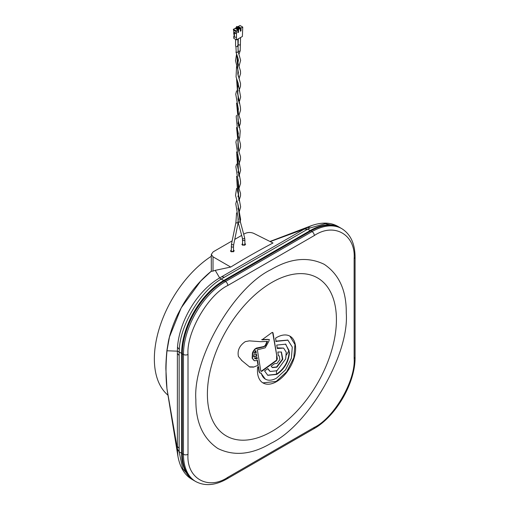 <?xml version="1.0" encoding="UTF-8"?>
<svg xmlns="http://www.w3.org/2000/svg" width="510" height="510" viewBox="0 0 510 510"><rect width="100%" height="100%" fill="white"/><g stroke="black" fill="none" stroke-linecap="round" stroke-linejoin="round"><path stroke-width="0.76" d="M211.287 256.294A85.559 49.393 120 0 0 159.426 327.975A85.559 49.393 120 0 0 168.083 395.282M242.632 243.525L241.887 244.405L242.435 245.093L245.629 244.328L244.883 243.474M231.253 250.091L230.507 250.977L231.055 251.666L234.249 250.901L233.503 250.047M223.731 281.271L224.387 280.895A59.542 34.374 120 0 0 182.312 353.8L182.312 353.009A58.573 33.819 -60 0 1 223.731 281.271M167.535 392.139L166.961 388.677C165.68 377.304 165.699 364.669 167.006 350.778L177.378 351.154L177.378 448.8L179.15 451.828L179.15 351.97L181.63 353.404A59.542 34.374 -60 0 1 223.731 280.481L221.257 279.053L307.728 229.124L304.228 229.098L219.657 277.918C196.535 291.395 179.354 321.644 177.493 347.246L177.378 351.154L179.15 351.97L179.303 349.388C180.31 324.481 201.157 290.706 221.257 279.053L219.657 277.918L215.245 270.357L213.021 271.084L213.021 256.83L211.287 254.42L213.174 251.844L232.152 240.886M211.312 271.18C200.258 280.168 190.74 291.452 182.758 305.037L178.079 313.765C173.642 322.83 170.423 331.953 168.434 341.139L166.974 350.089M181.63 353.404L181.63 453.256L179.15 451.828L182.708 468.652L192.04 479.406C184.741 475.18 180.049 467.536 177.965 456.482L177.378 448.8L166.974 388.843M181.63 453.256A59.542 34.374 120 0 0 193.959 480.516A59.542 34.374 120 0 0 194.304 480.707M340.317 227.804A59.542 34.374 120 0 0 339.979 227.607A59.542 34.374 120 0 0 310.207 230.558L223.731 280.481M243.684 234.23L244.755 233.612C247.694 232.209 250.671 232.12 253.693 233.344L273.003 242.989C258.258 250.773 244.162 258.799 230.73 267.055L215.245 270.357M230.73 267.055L213.021 256.83M270.217 241.593L304.228 229.098L311.89 225.49M269.969 241.472L311.47 225.643C321.918 222.016 330.773 222.303 338.047 226.491L325.265 223.686L310.029 227.957L307.728 229.124L310.207 230.558M167.063 350.249L169.467 336.957L181.203 307.83L200.685 281.106L210.343 272.091L211.319 271.301L213.021 271.084M211.287 254.42L211.319 271.301M234.766 239.381L241.663 235.397M263.944 346.768L263.606 346.57L265.155 345.589L265.5 345.786L263.944 346.768L254.809 349.089L253.145 351.352L253.489 351.549L252.762 353.188L252.424 352.99L252.157 358.25L254.095 360.564M252.762 353.188L252.495 358.447L252.157 358.25M252.495 358.447L254.439 360.761L257.563 360.468L258.309 365.179L253.578 367.117L249.728 367.047L241.708 360.474M257.219 360.27L257.964 364.981M258.309 365.179L253.578 367.117M249.39 366.849L253.24 366.919M242.04 360.659L241.542 360.372M241.874 360.564L238.431 356.49C237.214 350.497 239.502 345.544 245.291 341.636L249.326 340.871L260.763 341.694L267.508 341.407L265.5 345.786M255.153 349.286L253.489 351.549M253.145 351.352L252.424 352.99M254.809 349.089L256.415 348.075L263.606 346.57M267.17 341.209L265.155 345.589M256.256 352.805L254.139 353.194L255.331 350.956L255.905 350.848L256.256 352.805L253.801 352.996M255.567 350.657L255.912 352.608M256.16 354.004L256.498 355.948L253.476 356.515M256.836 356.146L253.814 356.713L253.77 354.711L256.505 354.201L256.836 356.146L256.498 355.948M260.897 371.242L261.898 371.229L260.763 370.904L257.365 349.828L265.226 347.814L268.891 341.228L269.299 339.456L262.019 339.819L272.021 332.507L273.035 332.941L277.338 358.881L276.516 360.634L276.171 360.436L261.56 371.031M261.043 371.376L260.763 370.904M269.299 339.456L267.999 339.552M261.681 339.622L267.654 339.354M272.729 332.456L273.035 332.941L272.538 332.386M272.697 332.743L277.338 358.881M276.63 356.133L276.643 359.933L276.994 358.683M276.171 360.436L276.643 359.933M276.516 360.634L261.898 371.229M271.148 366.199L274.609 363.656L276.968 363.502L279.907 359.544L279.219 355.942L278.396 355.731L277.842 352.021L281.431 352.028L282.808 359.231L276.93 367.155L272.436 367.602L271.148 366.199M279.034 355.853L278.371 355.566M272.098 367.404L276.592 366.958L282.412 359.199L281.259 351.938M276.675 341.292A22.504 12.992 120 0 0 276.146 341.604L275.54 338.156A26.992 15.58 -60 0 1 276.541 337.55A26.992 15.58 -60 0 1 290.037 336.211A26.992 15.58 -60 0 1 294.174 357.841A26.992 15.58 -60 0 1 276.541 381.627A26.992 15.58 -60 0 1 263.045 382.959A26.992 15.58 -60 0 1 257.69 367.047L258.583 366.671L259.341 371.892L260.023 373.027L261.26 373.11A22.504 12.992 120 0 0 265.423 379.153A22.504 12.992 120 0 0 276.675 378.037L285.517 369.839L291.376 358.211L292.281 347.074L287.927 340.176L275.808 341.413M262.892 382.87L276.203 381.429L286.767 371.643L293.785 357.803L294.952 344.473L289.865 336.115M258.238 366.473L259.003 371.694L259.864 372.918M287.755 340.081L276.337 341.094M260.986 373.173L265.245 379.045M267.61 375.207L276.445 374.219C284.159 368.889 288.392 361.552 289.138 352.206L289.049 350.536L285.472 344.033M267.661 368.73L269.949 371.344M277.191 347.865L283.617 348.088L277.293 348.528L276.732 345.079L285.747 344.18L289.476 352.404C288.736 361.743 284.51 369.081 276.79 374.416L267.788 375.315L264.582 370.929L267.865 368.583L270.134 371.452L276.879 370.783L285.689 358.9L286.231 352.225L283.617 348.088M286.39 355.043L289.049 350.536M182.312 453.651A59.542 34.374 120 0 0 194.641 480.911L195.783 481.567C204.988 486.4 215.449 485.469 227.16 478.775L313.637 428.853C335.988 416.511 355.566 382.608 355.075 357.083A3.219 1.855 180 0 1 354.131 358.396L354.131 258.544C355.846 234.702 334.095 222.143 314.307 235.55A3.219 1.855 -120 0 0 312.031 231.604L310.89 230.947L224.413 280.876L225.554 281.533A59.542 34.374 120 0 0 183.453 354.456L182.312 353.8L182.312 453.651L183.453 454.308A59.542 34.374 120 0 0 195.783 481.567M354.131 258.544A3.219 1.855 0 0 0 355.075 257.231C355.011 243.735 350.587 234.217 341.796 228.658L340.661 228.002A59.542 34.374 120 0 0 310.89 230.947M314.307 235.55L227.83 285.472C208.042 294.92 186.284 332.596 188.005 354.456L188.005 454.308C186.284 478.15 208.035 490.709 227.83 477.303L314.307 427.38C334.095 417.932 355.846 380.256 354.131 358.396M271.065 269.599C290.337 258.207 308.059 256.447 324.239 264.333C339.15 274.399 346.494 290.63 346.258 313.012C349.497 354.284 308.429 425.423 271.065 443.254C251.8 454.646 234.071 456.405 217.897 448.519C202.98 438.453 195.636 422.223 195.872 399.84C192.633 358.568 233.701 287.43 271.065 269.599M254.318 358.026L257.072 357.51L257.301 358.868L256.645 359.091L254.318 358.026M256.728 357.312L256.957 358.67L255.07 358.791M237.998 221.678L239.018 222.252L240.102 221.831L240.624 219.478L237.94 204.427M240.561 37.53L240.21 50.77L238.96 54.27M240.038 50.337C240.274 51.312 239.694 51.555 238.297 51.057L238.119 50.885M238.304 44.446L238.635 44.918C240.114 45.173 240.643 44.886 240.229 44.058M237.947 221.378L238.368 219.447L235.767 203.777L236.576 200.672M242.632 239.885A1.128 0.65 180 0 0 242.958 240.344A1.128 0.65 180 0 0 244.188 240.484A1.128 0.65 180 0 0 244.883 239.885L244.883 244.335A1.128 0.65 180 0 1 244.188 244.934A1.128 0.65 180 0 1 242.958 244.794A1.128 0.65 180 0 1 242.632 244.335L242.435 238.272L238.017 221.78M236.245 222.953L236.028 222.411L236.245 222.953L238.055 222.819L237.838 222.283L238.055 222.819M237.991 51.402C238.227 52.141 237.647 52.447 236.245 52.3L235.907 46.55C237.379 46.773 237.915 46.448 237.501 45.575M238.96 66.472L240.643 60.333L238.164 51.676L237.826 39.104M231.253 246.451A1.128 0.65 180 0 0 231.578 246.91A1.128 0.65 180 0 0 232.809 247.057A1.128 0.65 180 0 0 233.503 246.451L233.503 250.901A1.128 0.65 180 0 1 232.809 251.5A1.128 0.65 180 0 1 231.578 251.36A1.128 0.65 180 0 1 231.253 250.901L231.508 244.054L235.894 222.628M235.575 39.366L235.575 46.11M236.245 28.981L236.245 28.197L238.521 29.51L238.521 32.264L237.838 32.659L237.838 29.899L236.13 30.887L236.13 31.677L236.474 31.48L236.474 39.888L242.39 36.471L242.734 27.075L240 25.5L237.666 26.845M238.75 27.47L238.75 26.749L241.026 28.063L241.026 30.823L240.344 30.428M241.026 30.823L240.344 31.218L240.344 28.458L239.719 28.095M239.719 28.031L236.984 26.45L236.417 26.781L239.145 28.356L239.719 28.031L239.719 28.815L240.344 28.458M238.125 27.107L238.75 26.749M242.734 27.075L241.026 28.063M239.145 28.356L239.145 29.146L236.417 27.572L233.401 29.312L233.401 30.096L236.13 31.677M236.417 26.781L236.417 27.572M238.521 32.264L237.838 31.875M237.838 29.899L235.563 28.585L236.245 28.197M239.145 29.146L238.521 29.51M236.13 30.887L233.401 29.312M237.838 32.423L238.023 31.977M240.573 30.555L240.573 31.084M237.979 32.085L238.221 32.436M234.084 36.274L233.746 36.471L234.084 36.669M236.474 39.888L233.746 38.307L233.746 36.471M235.594 32.94L235.594 33.392M235.365 33.38L235.556 32.92M234.084 33.118L234.084 36.93L234.428 37.128L234.428 32.532L234.084 33.118L236.474 33.45L234.651 32.398L234.651 33.335M234.084 34.304L233.746 34.106L233.746 30.294M236.474 37.262L234.428 37.128M245.08 243.57L245.017 245.08M233.701 250.136L233.637 251.653M177.378 446.441L179.137 448.328M167.019 349.669L166.968 350.179C166.598 352.996 165.82 362.82 165.865 368.896L166.961 388.677M179.303 349.388L177.493 347.246M221.793 276.681L224.323 277.249M310.029 227.957L307.39 227.396M179.137 355.451L177.378 353.551M241.491 360.347L241.829 360.538M261.114 347.329L260.776 347.131M256.76 348.273L256.415 348.075M259.341 371.892L259.003 371.694M276.528 370.585L276.445 374.219M289.476 352.404L289.138 352.206M341.796 228.658A59.542 34.374 120 0 0 312.031 231.604L225.554 281.533A3.219 1.855 -120 0 1 227.83 285.472M188.005 354.456A3.219 1.855 180 0 1 183.453 354.456L183.453 454.308A3.219 1.855 180 0 0 188.005 454.308M314.307 427.38A3.219 1.855 60 0 1 313.637 428.853M227.83 477.303A3.219 1.855 60 0 1 227.16 478.775M271.906 282.412A91.239 52.677 120 0 0 207.391 394.16A91.239 52.677 120 0 0 271.906 431.409A91.239 52.677 120 0 0 336.421 319.662A91.239 52.677 120 0 0 271.906 282.412M244.883 239.885L244.615 237.685A1.128 0.797 165 0 1 244.048 238.623A1.128 0.797 165 0 1 242.754 238.661A1.128 0.797 165 0 1 242.435 238.272M240.102 221.831L237.819 204.064M238.884 200.468L237.692 179.303M238.795 175.803L237.532 154.485M238.674 151.036L237.36 129.616M238.533 126.212L237.175 104.741M238.393 101.331L237.003 79.885M238.259 76.417L236.85 55.054M238.151 51.491L238.297 51.057M233.503 246.451L233.714 244.507A1.128 0.459 -168.4 0 1 233 244.781A1.128 0.459 -168.4 0 1 231.84 244.488A1.128 0.459 -168.4 0 1 231.508 244.054M166.923 388.448L166.974 388.875M167.235 390.52L166.98 388.932M167.063 389.525L178.003 456.705M192.047 479.413L193.959 480.516M338.047 226.491L339.979 227.607M279.219 355.942L278.874 355.744M259.686 372.829L260.023 373.027M287.927 340.176L287.583 339.979M265.423 379.153L265.085 378.956M355.075 357.083L355.075 257.231M238.96 200.672L240.516 195.942L240.541 193.335L239.145 188.974L237.94 180.017M238.96 176.275L240.643 170.187L237.94 155.62M238.96 151.872L240.554 146.937L240.446 144.049L237.749 133.881L237.94 131.229M238.96 127.468L240.325 123.618L240.567 120.328L238.438 113.666L237.94 106.813M238.96 103.077L240.643 97.04L237.94 82.416M238.96 78.668L240.567 73.638L240.471 70.966L238.03 63.202L237.94 58.025M238.03 49.425L238.304 38.83M244.615 237.685L240.261 221.448M236.576 54.264L235.492 60.639L238.036 70.507L238.38 72.758L237.94 74.919M236.576 78.668L237.603 93.668L238.387 96.881L237.94 99.316M236.576 103.071L238.278 120.283L237.94 123.726M236.576 127.468L238.374 146.102L237.94 148.123M236.576 151.872L237.66 167.012L238.387 170.181L237.94 172.52M236.576 176.275L237.494 190.989L238.387 194.52L237.94 196.93M243.111 245.323L243.111 244.864M244.398 245.297L244.398 244.864M235.9 222.666L236.576 212.88M237.94 209.125L238.387 206.811L238.03 204.72L235.518 195.336L236.576 188.47M237.94 184.728L238.387 182.427L235.856 166.732L236.576 164.073M237.94 160.331L238.387 158.017L235.9 142.073L236.576 139.676M237.94 135.915L238.387 133.556L237.558 130.146L236.194 116.516L236.576 115.273M237.94 111.524L238.387 109.185L235.741 94.152L236.576 90.869M237.94 87.127L238.278 83.672L236.053 76.895L236.576 66.472M237.94 62.711L238.387 60.32L238.042 58.344L235.932 51.994M233.714 244.507L238.189 222.641M237.94 70.208L237.807 73.854L240.548 83.564L240.478 86.337L238.96 90.869M237.94 94.624L240.446 107.451L240.573 110.166L238.96 115.273M237.94 119.015L240.235 131.025L239.719 137.655L238.96 139.676M237.94 143.412L238.049 148.729L240.541 156.748L240.478 159.528L238.96 164.067M237.94 167.828L240.478 180.808L240.567 183.434L238.96 188.477M237.94 192.225L240.643 206.901L238.96 212.88M237.94 216.623L238.189 222.564M233.019 251.87L233.019 251.436M231.731 251.895L231.731 251.436"/></g></svg>
